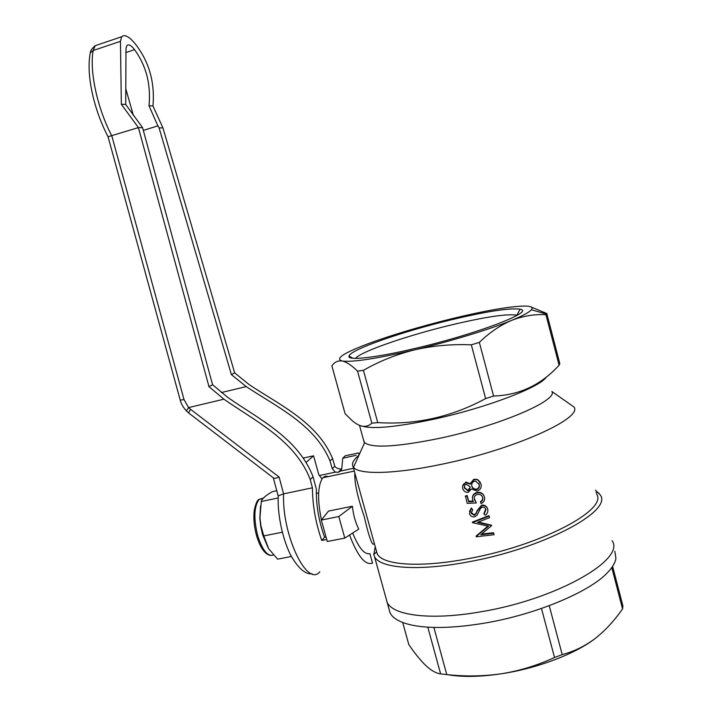 <?xml version="1.0" encoding="UTF-8"?>
<svg xmlns="http://www.w3.org/2000/svg" width="712" height="712" viewBox="0 0 712 712"><rect width="100%" height="100%" fill="white"/><g stroke="black" fill="none" stroke-linecap="round" stroke-linejoin="round"><path stroke-width="1.07" d="M276.763 490.719L272.402 491.645C265.594 495.516 261.891 498.809 261.277 501.506L259.96 517.855L260.957 525.928L263.796 535.922L282.299 532.211M260.539 506.009L259.844 518.256L260.708 526.097L262.612 534.694L268.219 548.009M261.277 501.506L278.25 497.955M263.796 535.922L268.664 548.747L277.618 559.151L291.35 556.49M321.993 478.847L318.86 474.859L313.565 455.813L306.071 462.399M313.565 455.813L303.41 458.021M359.106 454.87L358.554 452.948L345.213 455.822L342.739 458.208L341.787 468.514L340.754 470.997L338.28 472.252L335.352 472.145L332.255 468.692L330.012 460.949L332.575 458.555L334.8 466.244L332.255 468.692M341.724 468.95L341.582 468.977C338.316 469.003 336.055 468.096 334.8 466.244M356.169 455.315L342.739 458.208M349.556 534.997C357.629 556.286 365.292 565.657 372.536 563.121L369.92 553.642L368.852 553.847M352.68 533.021C358.723 547.92 364.473 554.79 369.92 553.642M326.025 536.937L324.601 537.213L321.744 540.461L326.728 539.473M133.438 115.558L125.819 88.884M121.681 36.739L120.453 41.323L121.334 104.246L125.704 104.477L126.006 48.327L126.905 45.541C128.685 43.957 131.239 45.328 134.568 49.662C146.272 65.896 151.078 84.586 148.986 105.741L152.938 105.954C155.029 82.325 149.111 61.597 135.173 43.77C129.041 36.446 124.538 34.105 121.681 36.739L95.212 45.684L93.156 50.516C89.347 71.334 97.393 108.331 111.829 135.939L184.007 399.565L188.573 407.584L190.558 409.311L279.113 477.076L283.59 493.861L278.33 495.819L278.303 496.38M143.326 130.403L157.877 125.864L148.986 105.741M324.601 537.213C318.789 521.104 316.048 505.102 316.368 489.215L313.066 476.809C298.088 437.8 258.607 418.994 227.724 397.394L212.577 384.729L142.578 127.67L125.704 104.477M157.877 125.864L159.088 127.875L162.95 127.929L152.938 105.954M330.012 460.949C314.998 424.432 276.594 406.881 246.245 386.598L231.4 374.619L159.088 127.875M353.544 468.282L340.754 470.997M190.558 409.311C189.045 411.714 188.582 413.067 189.178 413.369L273.408 477.894C274.191 478.589 276.096 478.313 279.113 477.076M180.216 400.117L108.064 136.749L138.404 127.617L142.578 127.67M188.965 413.209L186.419 410.957L188.573 407.584L223.906 399.192L208.981 386.652L212.577 384.729M121.334 104.246L138.404 127.617L208.981 386.652M319.848 571.745C307.272 587.889 281.854 535.086 283.59 493.861L312.426 487.809L310.209 479.479L313.066 476.809M310.209 479.479C295.044 440.034 255.092 421.086 223.906 399.192M231.4 374.619L234.657 372.874L249.084 384.542C279.3 404.781 317.605 422.172 332.575 458.555M234.657 372.874L162.95 127.929M312.426 487.809C312.559 505.387 315.665 522.937 321.744 540.461M335.352 472.145L319.466 475.527M316.306 492.971L317.143 493.229M614.839 551.257L615.907 558.341C615.293 562.578 612.632 567.188 607.941 572.172C590.31 591.761 535.273 614.874 483.306 623.347C454.309 628.046 430.929 628.723 413.174 625.376C400.509 622.786 392.793 618.559 390.016 612.676L388.957 608.849M480.217 611.902C556.277 599.593 625.973 559.418 612.097 540.702C625.973 559.418 556.277 599.593 480.217 611.902C430.493 620.606 392.526 615.462 387.106 602.165C392.526 615.462 430.493 620.606 480.217 611.902M402.707 622.493L408.804 644.574C414.802 653.402 420.543 660.451 426.007 665.72L427.965 667.464C432.576 671.291 436.803 673.436 440.621 673.899L427.805 627.165M433.857 627.423L446.771 674.576C465.248 676.649 483.662 676.347 501.996 673.686C520.241 670.659 537.747 665.266 554.523 657.514L541.476 608.475M549.237 605.681L562.222 654.604C574.006 651.516 585.015 646.122 595.259 638.433C605.387 630.405 614.483 620.553 622.546 608.867L611.786 567.571M612.605 566.369L622.893 605.876L622.546 608.867M386.082 598.445L387.106 602.165L386.082 598.445M595.962 637.89L595.259 638.433C575.714 653.705 537.676 668.248 501.996 673.686C480.395 676.943 462.204 677.263 447.43 674.638M562.222 654.604L554.523 657.514M446.771 674.576L440.621 673.899M358.323 485.566L373.862 541.779M376.274 550.492L377.146 553.651C381.961 564.874 418.54 568.025 466.832 558.938C540.586 545.944 609.161 509.338 596.371 493.754M358.946 455.226C353.348 459.818 351.408 463.646 353.116 466.716L353.517 467.277C358.715 474.797 394.199 474.281 441.262 464.349C513.566 449.699 583.279 418.184 573.988 407.015L568.167 402.93M371.842 423.168L357.575 371.157C352.173 365.826 347.403 362.533 343.273 361.269L342.152 361.002C337.888 360.432 334.471 362.052 331.881 365.861L345.08 413.681L352.28 420.765C360.058 427.316 366.573 428.117 371.842 423.168L377.752 422.599C415.55 425.028 451.506 417.027 485.637 398.587L493.594 396.05C519.413 395.178 541.245 384.889 559.089 365.194L559.846 363.707L546.78 313.502L530.582 306.774M362.648 426.283C373.738 429.247 397.456 426.888 433.786 419.217C486.136 407.914 540.88 386.928 546.353 377.004M375.242 546.772L373.773 554.612L374.476 556.517C379.434 568.123 417.027 571.469 466.769 562.16C542.829 548.81 613.415 510.967 600.18 494.849L595.446 490.185M517.126 315.309L516.77 315.193C507.095 313.618 485.21 316.885 451.123 324.992C407.753 335.388 360.886 351.479 355.546 358.367M416.787 348.026C477.823 333.705 535.326 311.447 520.187 309.222C509.837 307.762 486.697 311.331 450.758 319.937C402.387 331.57 350.224 349.69 349.005 356.036C346.851 360.94 375.509 357.94 416.787 348.026M363.592 440.238L364.597 442.668C372.109 448.355 396.895 446.949 438.975 438.45C499.326 425.803 558.457 400.304 551.871 391.484L573.988 407.015M374.414 544.164L372.741 544.048C370.623 541.334 367.775 532.131 364.197 516.431C357.433 496.834 354.309 482.336 354.834 472.946M374.539 544.208L372.741 544.048M476.132 536.572L488.512 526.248L472.385 522.644L489.126 516.138L489.527 517.642L477.485 522.394L491.663 525.589L480.787 534.774L493.701 533.208L494.101 534.712L476.194 536.786L476.212 535.985L487.889 526.124M472.385 522.644L472.465 522.074L488.904 515.648L489.126 516.138M478.402 522.038L491.565 525.251M481.579 534.116L493.478 532.692L493.701 533.208M484.071 514.117L485.976 509.703C485.388 507.825 484.116 506.988 482.166 507.202L480.618 508.234L477.031 515.257L474.646 516.814C472.056 517.161 470.338 516.102 469.493 513.655L471.228 508.528L472.661 509.632L471.317 513.405L474.281 515.31L476.114 513.699L477.245 511.038L481.784 505.698C484.756 505.271 486.75 506.454 487.747 509.231C488.174 511.679 487.364 513.699 485.326 515.301L483.929 513.619L485.718 509.009M469.457 511.51L471.273 507.994L472.661 509.632M471.273 512.008L471.38 512.862L474.299 514.767L476.097 513.165L477.2 510.513L481.641 505.2C484.285 504.79 486.18 505.769 487.328 508.146M465.337 496.487L467.117 496.068L468.647 501.746L473.453 501.551L472.59 499.673C472.029 496.264 473.453 494.039 476.862 492.989L478.001 492.784C481.348 492.642 483.519 494.119 484.534 497.216C485.05 500.216 483.884 502.343 481.009 503.607L480.609 502.102C482.451 501.132 483.154 499.628 482.736 497.608C481.944 495.356 480.342 494.279 477.912 494.368L477.2 494.502C474.788 495.356 473.872 497.021 474.441 499.504L476.328 502.966L467.188 503.331L465.434 495.952L467.188 495.543L468.71 501.221L473.168 501.052M472.385 498.062C472.421 495.178 473.881 493.327 476.746 492.508L477.859 492.312C480.698 492.143 482.736 493.291 483.973 495.774M481.009 503.607L480.475 501.622C482.282 500.634 482.976 499.148 482.54 497.136L482.442 496.816M474.254 498.284L476.328 502.966M462.684 485.913L465.968 482.166L470.178 483.662L473.845 479.274L477.716 479.621L480.369 482.407M559.089 365.194L545.935 314.677C534.445 314.081 523.017 315.977 511.652 320.373C500.358 325.144 489.589 332.477 479.345 342.383L493.594 396.05M485.637 398.587L471.335 344.83C451.853 344.003 432.932 345.685 414.553 349.877C396.299 354.442 379.256 361.26 363.432 370.32L377.752 422.599M464.411 486.163L464.589 487.631L467.873 490.354L470.178 487.328M471.682 485.299L471.78 485.78C472.412 487.916 473.836 489.055 476.061 489.197L476.684 489.091C478.891 488.094 479.674 486.403 479.025 484.009L478.864 483.493M476.684 489.091L476.809 489.562C479.043 488.566 479.844 486.866 479.212 484.454L475.536 481.116L474.397 481.223C472.189 482.202 471.335 483.884 471.834 486.252C472.474 488.396 473.916 489.536 476.159 489.669L476.809 489.562M471.78 485.78L471.834 486.252M479.025 484.009L479.212 484.454M468.131 490.31L468.104 490.817L468.772 490.541L469.724 489.491L470.062 486.732L466.28 484.169C464.58 484.961 463.984 486.287 464.509 488.138L468.104 490.817M464.589 487.631L464.509 488.138M465.933 482.656L470.214 484.142L473.961 479.728L476.248 479.585L477.894 480.057L480.992 484C481.766 487.444 480.484 489.794 477.156 491.075L471.513 488.975L468.078 492.392C465.337 492.392 463.539 491.084 462.711 488.468C462.159 485.637 463.227 483.697 465.933 482.656L465.968 482.166M470.214 484.142L470.178 483.662M473.961 479.728L473.845 479.274M467.117 496.068L467.188 495.543M474.441 499.504L474.406 498.996M482.736 497.608L482.54 497.136M480.609 502.102L480.475 501.622M476.862 492.989L476.746 492.508M468.647 501.746L468.71 501.221M481.784 505.698L481.641 505.2M477.245 511.038L477.2 510.513M476.114 513.699L476.097 513.165M474.165 515.337L474.192 514.794M471.317 513.405L471.38 512.862M471.228 508.528L471.273 507.994M485.976 509.703L485.78 509.214M344.795 538.085L358.759 529.114C355.377 522.386 353.259 514.758 352.413 506.223L328.526 511.082L321.308 520.072L327.298 541.512L344.795 538.085L338.805 516.547L321.308 520.072M338.805 516.547L352.413 506.223M321.415 519.938C317.24 499.254 317.712 485.192 322.83 477.752L325.437 476.159L328.41 476.568M524.299 306.053C509.205 306.463 485.246 310.637 452.423 318.558C419.599 326.648 391.03 335.21 366.716 344.252C343.104 353.286 334.916 358.866 342.152 361.002L343.362 361.171C354.567 362.07 378.295 358.305 414.553 349.877C450.269 341.413 489.927 329.309 511.652 320.373C522.706 315.817 529.292 312.283 531.401 309.756C533.297 307.29 530.929 306.053 524.299 306.053M357.575 371.157L363.432 370.32M471.335 344.83L479.345 342.383M545.935 314.677L546.78 313.502M263.395 498.053L259.204 499.326C254.033 506.223 253.525 518.345 257.691 535.682C262.425 550.358 267.694 556.811 273.488 555.031M134.568 49.662L125.739 52.608M246.245 386.598L221.361 392.543M89.934 54.797L90.282 52.857L93.156 50.516L120.453 41.323M98.843 44.456L95.212 45.684C91.901 48.612 90.255 50.997 90.282 52.857C85.867 74.84 94.055 110.084 108.055 136.731M186.339 410.868C183.046 407.139 181.017 403.57 180.234 400.162L184.007 399.565M270.471 555.431C264.846 554.328 260.209 547.742 256.551 535.664C254.104 526.658 253.33 518.238 254.237 510.388C255.786 503.348 257.441 499.664 259.204 499.326L262.959 498.534M341.582 468.977L338.28 472.252M278.214 496.131L273.328 477.832M312.034 573.774C305.377 574.557 298.257 568.381 290.683 555.218C281.347 536.483 277.19 510.397 278.33 495.819M316.306 493.407L318.638 492.918M374.476 556.517L390.016 612.676M377.146 553.651L353.116 466.716M516.77 315.193L520.187 309.222M364.09 442.045L359.507 425.402M364.597 442.668L353.517 467.277M595.997 492.312L598.952 493.087M373.809 541.583L358.269 485.379M476.159 489.669L476.061 489.197M467.837 490.862L467.873 490.354M466.6 482.06L466.591 482.549M476.052 479.132L476.248 479.585M477.859 492.312L478.001 492.784M474.299 514.767L474.281 515.31M483.101 517.998L483.056 518.576M531.401 309.756L546.424 314.072M352.867 358.243L349.005 356.036M376.488 551.889L373.773 554.612M354.318 471.077L322.83 477.752"/></g></svg>
